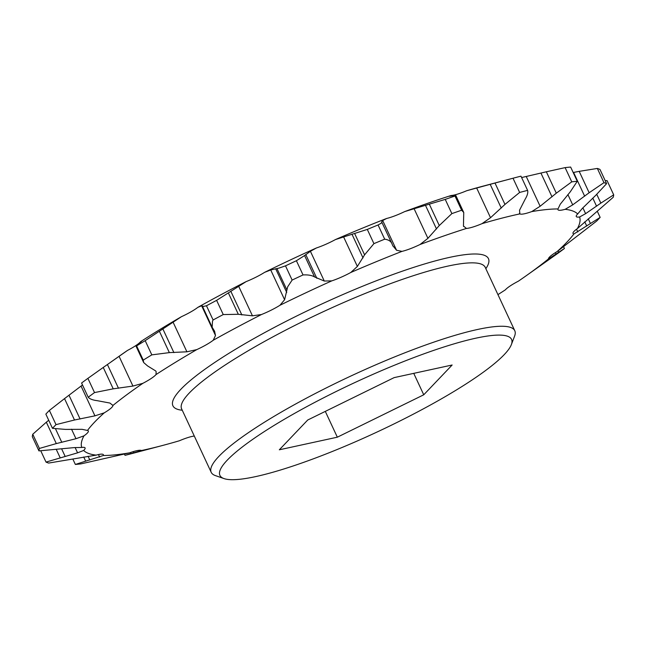 <?xml version="1.0" encoding="UTF-8"?>
<svg xmlns="http://www.w3.org/2000/svg" width="646" height="646" viewBox="0 0 646 646"><rect width="100%" height="100%" fill="white"/><g stroke="black" fill="none" stroke-linecap="round" stroke-linejoin="round"><path stroke-width="0.97" d="M227.279 460.13A160.886 27.108 155 0 0 224.025 478.597A160.886 27.108 155 0 0 360.024 439.764A160.886 27.108 155 0 0 504.187 354.67A160.886 27.108 155 0 0 511.366 344.609A160.886 27.108 155 0 0 396.337 364.457A160.886 27.108 155 0 0 227.279 460.13M224.025 478.597L215.465 475.626A167.484 28.222 -25 0 1 211.194 472.291A167.484 28.222 -25 0 1 218.857 456.407A167.484 28.222 -25 0 1 381.956 362.172A167.484 28.222 -25 0 1 514.781 330.728A167.484 28.222 -25 0 1 514.587 336.146L511.366 344.609M47.57 412.285A316.209 53.279 -25 0 1 49.387 410.42L56.008 424.632A316.209 53.279 155 0 0 52.479 428.338L45.85 414.118A316.209 53.279 -25 0 1 47.57 412.285M88.219 397.242L81.59 383.021A316.209 53.279 -25 0 1 87.896 378.362L94.526 392.574A316.209 53.279 155 0 0 88.219 397.242C89.778 398.97 92.774 400.116 97.215 400.673L109.965 403.064L112.921 405.478A22.529 3.795 -25 0 1 104.272 412.834L94.938 415.846L74.5 420.005L64.527 398.614L49.387 410.42M64.527 398.614L82.502 384.976M104.272 412.834A274.34 46.221 155 0 0 87.485 430.446A22.529 3.795 -25 0 1 88.324 430.963A22.529 3.795 -25 0 1 83.972 435.848A274.34 46.221 155 0 0 81.751 447.452A22.529 3.795 -25 0 1 85.086 447.928A22.529 3.795 -25 0 1 83.657 450.456A274.34 46.221 155 0 0 96.181 455.123A22.529 3.795 -25 0 1 103.392 454.744A22.529 3.795 -25 0 1 103.352 455.495A274.34 46.221 155 0 0 129.612 452.838A22.529 3.795 -25 0 1 141.466 450.537L125.025 455.341A316.209 53.279 155 0 0 132.583 453.395L162.598 445.465A274.34 46.221 155 0 0 179.33 440.782A22.529 3.795 -25 0 1 194.293 436.05M103.352 455.495L75.356 464.45A316.209 53.279 155 0 0 80.879 463.893L129.612 452.838M151.818 354.864A316.209 53.279 155 0 0 143.242 360.113L136.613 345.901A316.209 53.279 -25 0 1 145.189 340.652L151.818 354.864L169.349 352.619L159.376 331.236L181.421 316.702A22.529 3.795 155 0 0 197.878 307.334L201.625 305.768L202.763 306.139L202.61 306.624L206.47 305.76L213.099 319.972L212.502 321.143L212.146 327.239L214.585 331.22L215.498 335.524L213.228 340.248A22.529 3.795 -25 0 1 196.772 349.615A274.34 46.221 155 0 0 156.001 374.583A22.529 3.795 -25 0 1 142.919 383.296A274.34 46.221 155 0 0 112.921 405.478L112.775 405.058M261.477 314.529L252.457 315.821L238.326 314.287L228.353 292.896L246.126 281.616A22.529 3.795 155 0 0 264.618 272.346L270.722 269.963L278.951 268.114L285.5 265.853L292.129 280.065L287.672 286.824L284.595 299.728L279.968 305.267A22.529 3.795 -25 0 1 261.477 314.529A274.34 46.221 155 0 0 213.228 340.248M558.087 250.793L558.758 252.223L548.43 258.957A22.529 3.795 -25 0 1 549.52 257.06A22.529 3.795 -25 0 1 557.078 251.601L596.613 221.102A316.209 53.279 155 0 0 598.43 219.228A316.209 53.279 155 0 0 600.15 217.395L573.866 233.989A22.529 3.795 -25 0 1 573.018 233.464A22.529 3.795 -25 0 1 574.052 231.333A22.529 3.795 -25 0 1 577.379 228.587A274.34 46.221 155 0 0 579.599 216.983A22.529 3.795 -25 0 1 576.264 216.507A22.529 3.795 -25 0 1 577.298 214.367A22.529 3.795 -25 0 1 577.694 213.971A274.34 46.221 155 0 0 565.169 209.312A22.529 3.795 -25 0 1 557.958 209.692A22.529 3.795 -25 0 1 557.999 208.941L560.243 204.225L570.321 191.757L577.274 181.276A316.209 53.279 155 0 0 571.75 181.841L565.121 167.621L546.338 171.788L556.311 193.178L571.75 181.841M597.292 211.274L600.15 217.395M557.078 251.601A274.34 46.221 155 0 0 566.76 242.298A274.34 46.221 155 0 0 573.866 233.989M596.759 194.349L600.853 203.119L585.607 213.665L579.599 216.983M584.662 196.19L573.583 172.434L579.187 171.351L589.16 192.734L572.703 204.871L565.169 209.312M557.999 208.941A274.34 46.221 155 0 0 531.739 211.597A22.529 3.795 -25 0 1 519.885 213.891L519.529 210.249L525.166 199.21C527.386 195.488 528.202 192.548 527.604 190.384A316.209 53.279 155 0 0 519.642 192.443L513.013 178.223L494.998 183.028L504.97 204.419L519.642 192.443M548.406 259.022L548.43 258.957A274.34 46.221 155 0 1 525.464 276.254L558.104 253.159A316.209 53.279 155 0 0 564.41 248.492L563.498 246.538M497.937 294.616A274.34 46.221 155 0 0 505.35 289.852A22.529 3.795 -25 0 1 505.689 289.481A22.529 3.795 -25 0 1 518.431 281.139A274.34 46.221 155 0 0 525.464 276.254M94.526 392.574L113.22 388.835L103.247 367.453L127.569 350.382A274.34 46.221 155 0 0 120.536 355.26L111.136 361.889M127.569 350.382A22.529 3.795 155 0 0 140.65 341.661L141.797 341.169L137.622 344.56C135.854 345.925 135.515 346.377 136.613 345.901L135.983 346.062L143.67 362.543L143.242 360.113M181.421 316.702A274.34 46.221 155 0 0 140.65 341.661M246.126 281.616A274.34 46.221 155 0 0 197.878 307.334M519.449 213.277L519.885 213.891A274.34 46.221 155 0 0 482.021 223.653A22.529 3.795 -25 0 1 466.444 228.434A274.34 46.221 155 0 0 420.037 244.511A22.529 3.795 -25 0 1 401.998 251.375A274.34 46.221 155 0 0 350.818 272.467A22.529 3.795 -25 0 1 331.786 280.873L324.284 281.042L314.562 276.932L304.589 255.55L310.403 251.286L316.435 247.959A274.34 46.221 155 0 0 264.618 272.346M316.435 247.959A22.529 3.795 155 0 0 335.476 239.553L354.614 233.456L364.586 254.847L373.929 243.631L367.299 229.419L354.614 233.456M367.299 229.419A316.209 53.279 -25 0 1 378.063 224.978L384.693 239.19C388.464 239.714 390.862 241.184 391.888 243.59L381.673 221.909L382.69 220.52L386.655 218.461A274.34 46.221 155 0 0 335.476 239.553M386.655 218.461A22.529 3.795 155 0 0 404.695 211.589L429.315 204.16L439.28 225.543L451.869 213.608L445.239 199.396L429.315 204.16M445.239 199.396A316.209 53.279 -25 0 1 455.002 196.013C456.31 195.35 456.003 195.205 454.073 195.576L449.584 196.271L451.094 195.512A274.34 46.221 155 0 0 404.695 211.589M451.094 195.512A22.529 3.795 155 0 0 466.67 190.74L494.998 183.028M513.013 178.223A316.209 53.279 -25 0 1 513.417 178.118L483.402 186.048A274.34 46.221 155 0 0 466.67 190.74M337.333 437.189L423.744 394.795L452.143 365.006L394.133 377.619L307.722 420.013L279.322 449.794L337.333 437.189L325.301 411.381M423.744 394.795L413.747 373.356M32.3 436.672A316.209 53.279 -25 0 1 32.768 434.233L39.398 448.445A316.209 53.279 155 0 0 38.93 450.892L32.3 436.672M83.972 435.848L75.97 438.715L56.307 443.584L46.334 422.201L32.768 434.233M46.334 422.201L48.708 420.247M103.247 367.453L87.896 378.362M159.376 331.236L145.189 340.652M202.61 306.624L212.146 327.239M206.47 305.76A316.209 53.279 -25 0 1 216.62 300.35L223.25 314.562A316.209 53.279 155 0 0 213.099 319.972M228.353 292.896L216.62 300.35M285.5 265.853A316.209 53.279 -25 0 1 296.401 260.726L303.031 274.938A316.209 53.279 155 0 0 292.129 280.065M304.589 255.55L296.401 260.726M381.915 222.208C382.198 222.547 380.914 223.476 378.063 224.978M461.632 210.225L463.747 212.494L455.793 195.439L455.002 196.013L461.632 210.225A316.209 53.279 155 0 0 451.869 213.608M513.417 178.118A316.209 53.279 -25 0 1 520.975 176.172L527.604 190.384M521.613 177.545L546.338 171.788M565.121 167.621A316.209 53.279 -25 0 1 570.644 167.064L577.274 181.276M597.34 168.445A316.209 53.279 -25 0 1 599.981 169.43L606.602 183.642A316.209 53.279 155 0 0 603.97 182.656L597.34 168.445L579.187 171.351M577.379 228.587L613.232 197.28A316.209 53.279 155 0 0 613.7 194.842L607.07 180.63L605.197 180.622M124.387 453.968L125.025 455.341M72.82 459.007L75.356 464.45M40.803 450.9L46.019 462.092A316.209 53.279 155 0 0 48.66 463.069L96.181 455.123M384.693 239.19A316.209 53.279 155 0 0 373.929 243.631M141.619 450.561L141.466 450.537A274.34 46.221 155 0 0 162.598 445.465M331.786 280.873A274.34 46.221 155 0 0 279.968 305.267M56.008 424.632L74.5 420.005M83.657 450.456L77.585 452.83L46.019 462.092M56.307 443.584L39.398 448.445M81.751 447.452L74.274 447.605L38.93 450.892M87.485 430.446L82.074 429.332L65.537 429.396L52.479 428.338M142.919 383.296L132.939 386.066L113.22 388.835M156.001 374.583L156.162 371.668L155.67 370.925L147.595 365.943L143.67 362.543M196.772 349.615L186.904 351.804L169.349 352.619M223.25 314.562L238.326 314.287M303.031 274.938C308.045 274.671 311.889 275.333 314.562 276.932M364.586 254.847L357.367 266.435L350.818 272.467M401.998 251.375L396.571 250.277L392.752 245.666L391.888 243.59M392.93 246.078L392.752 245.666M463.747 212.494L463.457 226.027L466.444 228.434M439.28 225.543L427.918 238.342L420.037 244.511M463.642 226.52L463.457 226.027M504.97 204.419L490.524 217.726L482.021 223.653M556.311 193.178L540.129 206.26L531.739 211.597M606.602 183.642L595.846 195.221L582.296 208.44L577.694 213.971M589.16 192.734L603.97 182.656M600.853 203.119L613.7 194.842M558.758 252.223L564.41 248.492M182.261 410.242A174.081 29.328 -25 0 1 180.872 389.272A174.081 29.328 -25 0 1 371.813 282.536A174.081 29.328 -25 0 1 485.849 268.679M485.081 266.846L485.211 267.323A167.484 28.222 155 0 0 352.393 298.767A167.484 28.222 155 0 0 189.294 393.002A167.484 28.222 155 0 0 181.631 408.886L181.348 408.482M130.799 453.694L130.29 452.596M85.652 461.147L83.714 456.997M582.886 207.826L585.607 213.665M572.703 204.871L567.891 194.559M549.423 257.165L549.916 258.214M576.523 229.209L577.799 231.946M81.057 386.082L94.938 415.846M80.088 419.004L69.009 395.247M276.948 268.558L286.921 289.949M139.988 450.254L140.344 451.029M133.827 452.87L133.246 451.619M60.126 457.683L56.363 449.616M215.498 335.524L201.625 305.768M275.656 268.728L286.735 292.485M284.595 299.728L270.722 269.963M351.949 234.159L363.02 257.916M357.367 266.435L343.486 236.67M425.439 205.242L436.518 228.999M427.918 238.342L414.038 208.585M490.185 184.32L501.264 208.077M490.524 217.726L476.651 187.97M540.936 173.08L552.015 196.836M540.129 206.26L526.248 176.503M88.074 456.254L89.818 459.984M61.669 448.93L65.141 456.375M55.588 428.992L61.806 442.332M132.939 386.066L119.066 356.309M186.904 351.804L173.023 322.047M252.457 315.821L238.576 286.065M324.284 281.042L310.403 251.286M396.571 250.277L382.69 220.52M592.786 198.104L596.557 206.195M98.475 454.55L99.637 457.053M75.114 447.541L77.585 452.83M71.528 429.194L75.97 438.715M118.493 388.27L107.414 364.514M173.911 352.627L162.832 328.871M241.862 314.957L230.784 291.201M316.831 278.313L305.752 254.556M555.334 252.667L556.012 254.112M584.767 221.812L586.746 226.043M588.248 218.816L590.436 223.5M211.194 472.291L181.631 408.886M514.781 330.728L485.211 267.323"/></g></svg>
